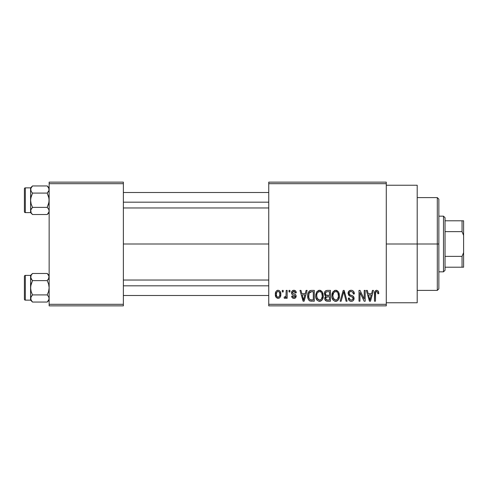 <?xml version="1.0" encoding="UTF-8"?>
<svg xmlns="http://www.w3.org/2000/svg" width="488" height="488" viewBox="0 0 488 488"><rect width="100%" height="100%" fill="white"/><g stroke="black" fill="none" stroke-linecap="round" stroke-linejoin="round"><path stroke-width="0.73" d="M386.276 244L417.203 244L417.203 185.233L417.203 244L386.276 244M123.373 244L268.742 244L123.373 244M268.742 182.14L386.276 182.14L268.742 182.14L268.742 183.689L386.276 183.689L386.276 304.311L268.742 304.311L268.742 182.14M268.742 305.86L386.276 305.86L386.276 182.14L386.276 183.689L268.742 183.689L268.742 304.311L386.276 304.311L386.276 305.86L268.742 305.86L268.742 304.311L268.742 305.86M282.241 290.397L282.241 291.94L283.223 291.94L283.223 290.397L282.241 290.397L282.241 291.94L283.223 291.94L283.223 290.397L282.241 290.397M288.988 290.397L288.988 291.94L289.97 291.94L289.97 290.397L288.988 290.397L288.988 291.94L289.97 291.94L289.97 290.397L288.988 290.397M306.092 290.397L305.244 293.63L301.834 293.63L300.986 290.397L299.955 290.397L303.097 301.218L304.128 301.218L307.123 290.397L306.092 290.397L305.244 293.63L301.834 293.63L300.986 290.397L299.955 290.397L303.097 301.218L304.128 301.218L307.123 290.397L306.092 290.397M322.324 291.952L320.756 290.512L318.652 290.36L316.675 291.909L315.748 294.782L315.876 297.662L317.121 300.285L319.024 301.328L321.287 300.803L322.531 299.37L323.257 296.619L323.074 293.739L322.324 291.952L319.494 290.256L316.675 291.909L315.699 295.795C315.529 298.796 316.791 300.651 319.488 301.358C322.239 300.632 323.507 298.735 323.294 295.667L322.324 291.952M338.489 291.952L336.921 290.512L334.817 290.36L332.846 291.909L331.919 294.782L332.041 297.662L333.292 300.285L335.189 301.328L337.452 300.803L338.696 299.37L339.422 296.619L339.239 293.739L338.489 291.952L335.665 290.256L332.846 291.909L331.87 295.795C331.7 298.796 332.962 300.651 335.659 301.358C338.404 300.632 339.672 298.735 339.459 295.667L338.489 291.952M351.104 290.256L348.871 291.129L348.035 293.392L348.877 295.533L352.94 297.503L352.848 299.321L351.61 300.071L350.048 299.742L349.298 297.985L348.316 298.125L349.085 300.419L350.073 301.139L351.567 301.352L352.909 300.895L353.678 300.047L353.916 297.332L352.964 296.051L349.475 294.563L349.152 292.623L349.902 291.769L351.494 291.562L352.745 292.257L353.379 294.05L354.361 293.91L353.532 291.336L352.446 290.506L351.104 290.256C349.17 290.39 348.145 291.434 348.035 293.392L349.53 295.972L352.787 297.253L353.099 298.357C353.013 299.492 352.397 300.071 351.25 300.096C349.994 299.992 349.347 299.29 349.298 297.985L348.316 298.125C348.383 300.096 349.371 301.175 351.281 301.358C353.074 301.212 354.007 300.224 354.081 298.394C353.983 296.759 353.111 295.771 351.47 295.423C350.091 295.277 349.274 294.593 349.018 293.373C349.121 292.166 349.786 291.549 351.012 291.519C352.507 291.671 353.294 292.519 353.379 294.05L354.361 293.91C354.319 291.702 353.233 290.482 351.104 290.256M372.448 290.397L371.6 293.63L368.196 293.63L367.342 290.397L366.311 290.397L369.453 301.218L370.49 301.218L373.485 290.397L372.448 290.397L371.6 293.63L368.196 293.63L367.342 290.397L366.311 290.397L369.453 301.218L370.49 301.218L373.485 290.397L372.448 290.397M378.237 291.019L376.394 290.269L374.815 291.501L374.467 301.218L375.449 301.218L375.65 292.166L376.998 291.58L377.596 292.196L377.84 293.77L378.822 293.63L378.237 291.019L376.693 290.256C374.967 290.695 374.223 291.897 374.467 293.874L374.467 301.218L375.449 301.218L375.589 292.336L376.651 291.519C377.584 291.873 377.98 292.623 377.84 293.77L378.822 293.63L378.237 291.019M364.207 290.397L364.207 299.059L360.059 290.397L359.003 290.397L359.003 301.218L359.985 301.218L359.985 292.538L364.139 301.218L365.189 301.218L365.189 290.397L364.207 290.397L364.207 299.059L360.059 290.397L359.003 290.397L359.003 301.218L359.985 301.218L359.985 292.538L364.139 301.218L365.189 301.218L365.189 290.397L364.207 290.397M343.21 290.397L340.118 301.218L341.149 301.218L343.747 291.659L346.065 301.218L347.084 301.218L344.168 290.397L343.21 290.397L340.118 301.218L341.149 301.218L343.747 291.659L346.065 301.218L347.084 301.218L344.168 290.397L343.21 290.397M327.411 290.397L325.612 290.817L324.581 292.336L324.703 295.112L325.758 296.228L324.837 297.534L324.874 299.565L326.332 301.078L330.461 301.218L330.461 290.397L327.411 290.397C325.435 290.482 324.435 291.537 324.416 293.575L325.758 296.228L324.697 298.497C324.788 300.242 325.685 301.151 327.405 301.218L330.461 301.218L330.461 290.397L327.411 290.397M311.411 290.397L309.606 290.811L308.398 292.214L307.721 294.929L307.934 298.192L308.806 300.126L309.807 300.944L314.296 301.218L314.296 290.397L311.411 290.397C308.672 290.964 307.428 292.788 307.684 295.868C307.495 298.095 308.257 299.815 309.978 301.023L314.296 301.218L314.296 290.397L311.411 290.397M293.898 290.256L292.135 290.976L291.519 292.8L292.178 294.551L295.1 295.96L295.069 296.753L294.13 297.271L292.995 296.936L292.641 296.021L291.659 296.161L292.306 297.796L293.941 298.406L295.557 297.796L296.118 295.697L295.429 294.508L292.757 293.312L292.593 292.105L294.13 291.403L294.904 291.824L295.313 292.922L296.301 292.782L295.624 290.988L293.898 290.256C292.361 290.378 291.568 291.226 291.519 292.8C291.58 294.173 292.318 294.978 293.733 295.222L294.856 295.673L295.173 296.326L293.904 297.284L292.641 296.021L291.659 296.161C291.781 297.57 292.544 298.32 293.941 298.406C295.344 298.327 296.088 297.576 296.161 296.161C295.984 294.801 295.173 293.996 293.727 293.752L292.757 293.312L292.501 292.599L293.831 291.379L295.313 292.922L296.301 292.782C296.173 291.244 295.374 290.397 293.898 290.256M286.175 290.397L285.992 296.082L285.352 296.942L284.351 296.863L284.071 297.985L284.87 298.4L285.632 298.089L286.175 297.009L286.175 298.266L287.164 298.266L287.164 290.397L286.175 290.397L285.992 296.082L285.059 297.003L284.351 296.863L284.071 297.985L285.004 298.406L286.175 297.009L286.175 298.266L287.164 298.266L287.164 290.397L286.175 290.397M278.093 290.256L276.775 290.647L275.866 291.696L275.354 294.41L276.092 297.32L278.093 298.406L279.392 298.022L280.301 297.003L280.832 294.331L280.295 291.665L279.386 290.647L278.093 290.256C276.074 290.769 275.159 292.153 275.354 294.41C275.208 296.588 276.123 297.924 278.093 298.406C280.088 297.912 281.003 296.551 280.832 294.331C280.996 292.117 280.082 290.756 278.093 290.256M49.142 305.86L123.373 305.86L123.373 304.311L49.142 304.311L49.142 183.689L123.373 183.689L123.373 304.311L123.373 182.14L49.142 182.14L123.373 182.14L123.373 183.689L49.142 183.689L49.142 182.14L49.142 304.311L123.373 304.311L123.373 305.86L49.142 305.86L49.142 304.311L49.142 305.86M417.203 302.767L417.203 244L417.203 302.767L386.276 302.767M378.712 292.281L378.542 291.623M375.986 291.751L376.297 291.574M377.791 293.062L377.822 293.416M370.349 298.046L369.898 300.096L368.531 294.892L371.27 294.892L369.898 300.096L368.531 294.892L371.27 294.892L370.215 298.552M352.446 290.506L351.787 290.311M349.89 290.451L348.871 291.129M351.958 300.004L351.61 300.071M350.457 299.961L350.048 299.742M354.044 297.857L353.916 297.332M349.03 293.593L349.03 293.178M352.745 292.257L353.208 293.099M353.318 293.569L353.379 294.05M336.519 290.366L336.098 290.281M332.261 293.129L331.98 294.276M334.731 301.224L335.189 301.328M336.134 301.328L336.598 301.224M337.452 300.803L337.824 300.504M335.451 300.083L333.639 298.979L332.853 295.832C332.676 293.52 333.615 292.08 335.671 291.519C337.678 292.044 338.611 293.422 338.477 295.649C338.702 298.028 337.757 299.516 335.652 300.096L333.267 298.278L332.859 295.472L333.798 292.44L335.842 291.525L336.976 291.928L337.891 292.959L338.452 296.387L337.568 299.15L336.378 299.992L335.256 300.059M325.612 290.817L325.154 291.238M324.953 297.229L324.758 297.851M324.874 299.565L325.106 300.059M325.447 293.032L326.374 291.793L329.479 291.659L329.479 295.454L327.533 295.454C326.191 295.514 325.478 294.886 325.398 293.562L326.374 291.793L329.479 291.659L329.479 295.454L325.978 295.051L325.429 293.977L325.606 292.519M327.186 299.937L325.807 299.083L326.014 297.21L329.479 296.722L329.479 299.955L327.765 299.955C326.478 300.096 325.783 299.553 325.685 298.32L326.6 296.826L329.479 296.722L329.479 299.955L326.99 299.919M325.722 297.851L325.88 297.406M320.348 290.366L319.713 290.262M315.815 294.276L315.748 294.782M316.498 299.418L316.785 299.87M319.963 301.328L320.433 301.224M321.287 300.803L321.659 300.504M319.286 300.083L317.475 298.979L316.681 295.832C316.505 293.52 317.444 292.08 319.506 291.519C321.507 292.044 322.44 293.422 322.306 295.649C322.531 298.028 321.592 299.516 319.481 300.096L317.102 298.278L316.681 295.832L316.962 293.697L317.633 292.44L319.677 291.525L320.805 291.928L321.726 292.959L322.287 296.387L321.403 299.15L320.213 299.992L319.085 300.059M310.478 290.482L310.026 290.61M307.696 295.399L307.69 296.24M309.331 300.657L309.807 300.944M311.198 301.212L311.533 301.218M308.721 296.966L309.063 293.239L311.539 291.659L313.308 291.659L313.308 299.955L310.167 299.742C309.014 298.76 308.514 297.473 308.672 295.88L309.063 293.239L309.996 291.983L313.308 291.659L313.308 299.955L310.856 299.919L309.721 299.431L308.922 298.028L308.672 295.88M303.993 298.046L303.542 300.096L302.17 294.892L304.909 294.892L303.542 300.096L302.17 294.892L304.909 294.892L303.859 298.552M293.306 295.075L293.733 295.222M293.941 298.406L294.386 298.375M295.033 294.258L294.606 294.069M292.513 292.428L292.593 292.105M293.325 291.446L293.831 291.379M285.059 297.003L285.931 296.283M277.745 290.275L277.404 290.348M277.605 291.464L278.069 291.379C279.404 291.806 280.002 292.794 279.85 294.337C280.002 295.85 279.423 296.832 278.117 297.284C276.781 296.856 276.184 295.874 276.336 294.337C276.19 292.818 276.763 291.836 278.069 291.379L279.288 292.044L279.837 293.855L279.539 296.192L278.239 297.277L276.897 296.625L276.348 294.813L276.647 292.477L277.831 291.397M369.989 299.577L369.898 300.096M369.495 298.418L369.343 297.869M333.89 299.29L333.639 298.979M317.725 299.29L317.475 298.979M308.678 295.545L308.69 295.209M309.423 292.526L309.996 291.983M303.731 299.059L303.627 299.577M303.542 300.096L303.396 299.455M437.309 244L437.309 290.397L437.309 244L417.203 244L437.309 244L437.309 197.603L437.309 244L438.858 244L437.309 244M438.858 288.847L438.858 244L438.858 288.847L437.309 290.397L417.203 290.397M438.858 199.153L438.858 244L438.858 199.153L437.309 197.603L417.203 197.603M49.001 211.89L47.226 214.525L49.001 211.89L49.007 210.029L49.007 211.877L49.007 210.029L48.391 208.76L49.001 210.011M30.585 189.948L30.585 187.862L25.327 187.862L25.327 212.609L30.585 212.609L32.501 214.525L31.122 212.792L32.501 214.525L47.226 214.525L49.142 212.609L47.226 214.525L32.501 214.525L31.122 212.799L30.726 210.029L32.501 207.382L31.122 203.911L30.585 200.232L31.122 196.554L32.501 193.089L31.122 191.363L30.585 189.515L30.726 190.442L30.726 188.588L32.501 185.946L31.122 187.673L32.501 185.946L31.122 187.673L30.585 189.515L30.585 212.609L25.327 212.609A0.927 0.927 0 0 1 24.4 211.676L24.4 188.789A0.927 0.927 0 0 1 25.327 187.862L30.585 187.862L32.501 185.946L47.226 185.946L32.501 185.946L30.585 187.862L30.585 197.823M48.391 191.711L49.001 190.448L47.226 193.089L32.501 193.089L47.226 193.089L48.611 196.56L49.142 200.232L48.611 203.911L47.226 207.382L32.501 207.382L47.226 207.382L48.605 209.108L47.226 207.382L49.001 202.099L49.007 198.372L47.226 193.089L48.605 191.363M31.952 207.967L30.726 210.017L32.501 207.382L31.122 203.911L30.585 200.232L30.585 210.523M30.585 202.648L30.726 198.366L32.501 193.089L31.128 191.363M48.782 188.008L49.007 190.442M49.142 187.862L47.226 185.946L49.001 188.588M47.226 214.525L48.782 212.457M24.4 211.676A0.927 0.927 0 0 0 25.327 212.609L25.327 187.862A0.927 0.927 0 0 0 24.4 188.789L24.4 211.456M30.585 210.901L30.585 212.609M30.945 212.457L30.585 210.95L31.122 209.114M30.726 188.594L31.116 191.351M47.226 185.946L48.611 187.685L47.226 185.946M123.373 202.172L268.742 202.172L123.373 202.172M268.742 285.828L123.373 285.828L268.742 285.828M443.494 216.166L445.044 217.709L445.044 220.802L445.044 217.709L443.494 216.166L438.858 216.166L443.494 216.166L443.494 271.834L438.858 271.834L443.494 271.834L443.494 216.166M445.044 270.291L443.494 271.834L445.044 270.291L445.044 267.198L445.044 270.291M445.044 231.629L445.044 256.371L445.044 220.802L445.044 231.629L462.051 231.629L463.6 235.387L463.6 252.613L462.051 256.371L445.044 256.371L445.044 267.198L445.044 256.371L462.051 256.371L462.051 267.198L463.6 267.198L463.6 252.613L463.6 267.198L462.051 267.198L462.051 256.371L463.6 252.613L463.6 220.802L445.044 220.802L462.051 220.802L462.051 231.629L462.051 220.802L463.6 220.802L463.6 235.387L462.051 231.629L445.044 231.629M445.044 267.198L462.051 267.198L445.044 267.198M30.585 210.956L30.726 210.029M32.501 185.946L31.122 187.673M30.945 188.008L31.116 187.685M30.585 189.515L30.726 190.442M49.142 275.391L47.226 273.475L48.611 275.208L49.142 277.05L48.611 278.886L47.226 280.618L48.611 284.089L49.142 287.767L48.611 291.446L47.226 294.911L48.605 296.637L49.142 298.485L48.611 300.315L47.226 302.054L49.001 299.412L47.226 302.054L32.501 302.054L31.122 300.327L30.726 297.558L32.501 294.911L31.122 291.44L30.585 287.767L31.122 284.089L32.501 280.618L30.726 277.989L31.116 278.88L30.585 277.05L30.726 277.971L31.122 275.208L30.585 277.05L30.585 300.138L25.327 300.138A0.927 0.927 0 0 1 24.4 299.211L24.4 276.324A0.927 0.927 0 0 1 25.327 275.391L30.585 275.391L32.501 273.475L31.122 275.201L32.501 273.475L31.122 275.201L32.501 273.475L47.226 273.475L32.501 273.475L30.585 275.391L30.585 285.352M30.945 299.992L32.501 302.054L47.226 302.054L49.142 300.138L47.226 302.054L48.611 300.321L49.142 298.485L48.611 296.643L49.142 298.485L48.611 296.643L47.226 294.911L32.501 294.911L47.226 294.911L48.611 291.446L49.142 287.767L48.611 284.089L47.226 280.618L32.501 280.618L47.226 280.618L49.001 277.989L48.611 278.88L49.007 276.123L49.007 277.971M30.585 277.044L31.952 280.033L31.122 278.892L32.501 280.618L30.726 285.901L30.585 298.052M31.952 295.496L30.726 297.552L32.501 294.911L31.122 291.44L30.585 287.767L30.585 290.177M30.585 277.477L30.726 276.123M30.726 277.971L30.585 275.391L25.327 275.391L25.327 300.138L30.585 300.138L31.122 296.643M24.4 299.211A0.927 0.927 0 0 0 25.327 300.138L25.327 275.391A0.927 0.927 0 0 0 24.4 276.324L24.4 298.991M30.585 300.138L32.501 302.054L30.726 299.418L30.726 297.558M48.782 275.543L47.226 273.475L49.001 276.116M47.226 302.054L48.605 300.327M32.501 273.475L30.945 275.543M48.391 279.24L48.605 278.892M49.007 299.406L49.007 297.558M48.782 299.992L48.611 300.315M386.276 185.233L417.203 185.233M123.373 192.504L268.742 192.504M123.373 207.967L268.742 207.967M268.742 295.496L123.373 295.496M268.742 280.033L123.373 280.033"/></g></svg>
